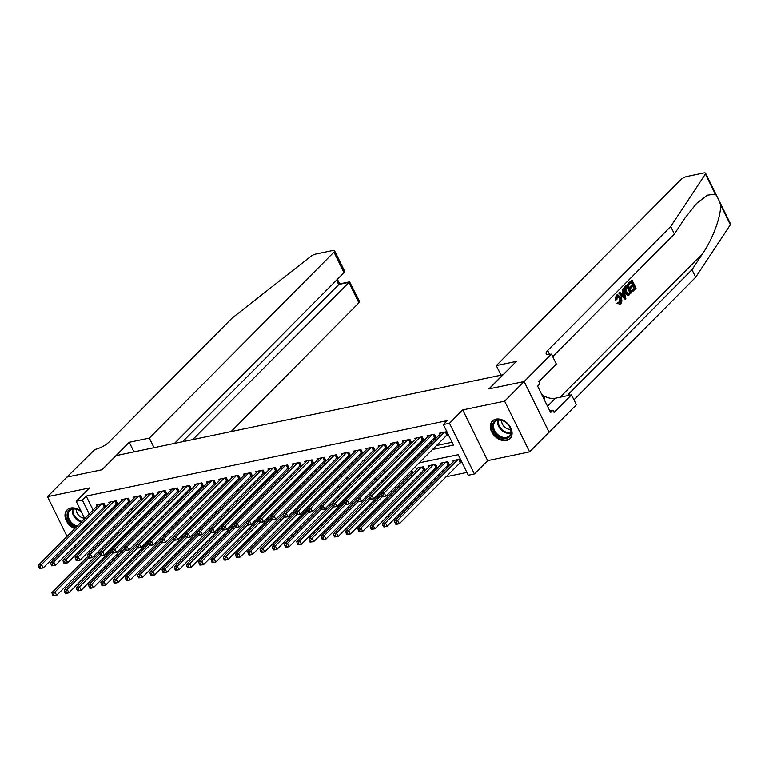 <?xml version="1.0" encoding="UTF-8"?>
<svg xmlns="http://www.w3.org/2000/svg" width="769" height="769" viewBox="0 0 769 769"><rect width="100%" height="100%" fill="white"/><g stroke="black" fill="none" stroke-linecap="round" stroke-linejoin="round"><path stroke-width="1.15" d="M81.514 529.332A12.477 9.017 -135.2 0 0 84.753 527.515A12.477 9.017 -135.2 0 0 86.551 524.266M81.12 511.298A12.477 9.017 -135.2 0 0 70.642 508.04A12.477 9.017 -135.2 0 0 67.047 509.934A12.477 9.017 -135.2 0 0 74.708 528.62M506.463 440.541A12.477 9.017 -135.2 0 0 510.058 438.638A12.477 9.017 -135.2 0 0 509.357 425.545A12.477 9.017 -135.2 0 0 495.938 419.163A12.477 9.017 -135.2 0 0 492.343 421.056A12.477 9.017 -135.2 0 0 493.054 434.149A12.477 9.017 -135.2 0 0 506.463 440.541M73.488 547.192L76.246 546.615M85.724 544.635L88.483 544.058M84.696 518.566L76.189 501.273L89.435 487.94L47.515 496.697L66.99 477.078L102.171 469.724L116.196 455.604L502.945 374.782L488.921 388.903L524.112 381.549L549.066 432.265L529.591 451.874L504.637 401.168L462.717 409.925L449.481 423.267L474.425 473.973L468.311 475.261L458.189 454.7L419.095 462.871M462.717 409.925L487.671 460.641L529.591 451.874M487.671 460.641L474.425 473.973M396.987 487.056L399.745 486.479M409.223 484.499L411.982 483.922M421.46 481.942L424.219 481.365M433.697 479.375L436.465 478.799M445.943 476.818L466.918 472.435M47.515 496.697L67.028 536.358M69.518 541.414L70.239 542.895M524.112 381.549L504.637 401.168M103.488 507.204L105.632 506.752L103.94 503.33L96.596 504.858L97.163 506.002M115.725 504.647L117.868 504.195L116.186 500.773L108.842 502.301L109.4 503.445M127.962 502.08L130.105 501.638L128.423 498.206L121.079 499.744L121.637 500.888M140.208 499.523L142.342 499.081L140.66 495.649L133.316 497.187L133.883 498.331M152.445 496.966L154.588 496.524L152.896 493.092L145.552 494.63L146.12 495.774M164.681 494.409L166.825 493.967L165.133 490.535L157.799 492.073L158.356 493.217M176.918 491.852L179.062 491.41L177.379 487.979L170.036 489.517L170.593 490.66M189.164 489.295L191.298 488.844L189.616 485.422L182.272 486.96L182.839 488.104M201.401 486.739L203.545 486.287L201.853 482.865L194.509 484.403L195.076 485.547M213.638 484.182L215.781 483.73L214.09 480.308L206.746 481.846L207.313 482.98M225.875 481.625L228.018 481.173L226.336 477.751L218.992 479.279L219.55 480.423M238.111 479.068L240.255 478.616L238.573 475.194L231.229 476.722L231.786 477.866M250.358 476.511L252.501 476.059L250.809 472.637L243.465 474.165L244.033 475.309M262.594 473.954L264.738 473.502L263.046 470.08L255.702 471.608L256.269 472.752M274.831 471.397L276.975 470.945L275.292 467.514L267.948 469.052L268.506 470.195M287.068 468.83L289.211 468.388L287.529 464.957L280.185 466.495L280.743 467.639M299.314 466.274L301.448 465.831L299.766 462.4L292.422 463.938L292.989 465.082M311.551 463.717L313.694 463.274L312.003 459.843L304.659 461.381L305.226 462.525M323.787 461.16L325.931 460.718L324.249 457.286L316.905 458.824L317.462 459.968M336.024 458.603L338.168 458.161L336.486 454.729L329.142 456.267L329.699 457.411M348.27 456.046L350.404 455.594L348.722 452.172L341.378 453.71L341.945 454.854M360.507 453.489L362.651 453.037L360.959 449.615L353.615 451.153L354.182 452.297M372.744 450.932L374.888 450.48L373.196 447.058L365.852 448.596L366.419 449.73M384.981 448.375L387.124 447.923L385.442 444.501L378.098 446.03L378.656 447.173M397.217 445.818L399.361 445.366L397.679 441.944L390.335 443.473L390.892 444.617M409.464 443.261L411.607 442.809L409.915 439.387L402.572 440.916L403.139 442.06M421.7 440.704L423.844 440.252L422.152 436.83L414.808 438.359L415.375 439.503M433.937 438.138L436.081 437.696L434.398 434.264L427.055 435.802L427.612 436.946M459.67 462.996L461.804 462.544L460.122 459.122L452.778 460.66L453.345 461.804M447.423 465.553L449.567 465.101L447.885 461.679L440.541 463.217L441.098 464.361M435.187 468.11L437.33 467.667L435.639 464.236L428.304 465.774L428.862 466.918M422.95 470.666L425.094 470.224L423.402 466.793L416.058 468.331L416.625 469.474M410.713 473.223L412.847 472.781L411.655 470.359M102.431 529.043L102.748 529.697M105.238 534.753L105.959 536.224M399.419 472.916L400.149 474.386M387.182 475.473L387.903 476.943L387.23 477.405L386.586 476.078M374.945 478.03L375.666 479.5M362.708 480.587L363.429 482.057M350.462 483.143L351.193 484.614L350.52 485.076L349.866 483.749M338.225 485.7L338.946 487.171L338.283 487.633L337.629 486.306M325.989 488.257L326.71 489.738M313.752 490.814L314.473 492.295L313.8 492.746L313.146 491.42M301.506 493.371L302.236 494.851L301.563 495.303L300.91 493.977M289.269 495.938L290 497.408L289.327 497.86L288.673 496.534M277.032 498.495L277.753 499.965L277.08 500.417L276.427 499.091M264.796 501.052L265.516 502.522M252.549 503.608L253.28 505.079L252.607 505.541L251.953 504.214M240.312 506.165L241.043 507.636L240.37 508.098L239.717 506.771M228.076 508.722L228.797 510.193L228.124 510.654L227.48 509.328M215.839 511.279L216.56 512.75L215.887 513.211L215.233 511.885M203.593 513.836L204.323 515.307M191.356 516.393L192.087 517.864M179.119 518.95L179.84 520.421L179.167 520.882L178.523 519.556M166.883 521.507L167.604 522.987L166.931 523.439L166.277 522.113M154.646 524.064L155.367 525.544M142.4 526.621L143.13 528.101L142.457 528.553L141.804 527.226M130.163 529.187L130.893 530.658L130.221 531.11L129.567 529.783M117.926 531.744L118.647 533.215L117.974 533.667L117.321 532.34M432.341 449.519L453.47 445.107L443.357 424.546L447.25 420.624L86.205 496.072L93.097 510.097M95.587 515.153L96.317 516.624M105.786 514.653L108.544 514.077M118.022 512.096L120.791 511.52M130.269 509.539L133.027 508.963M142.505 506.982L145.264 506.406M154.742 504.426L157.501 503.849M166.979 501.869L169.738 501.292M179.225 499.312L181.984 498.735M191.462 496.755L194.221 496.178M203.698 494.188L206.457 493.611M215.935 491.631L218.694 491.055M228.172 489.074L230.94 488.498M240.418 486.517L243.177 485.941M252.655 483.961L255.414 483.384M264.892 481.404L267.65 480.827M277.128 478.847L279.897 478.27M289.375 476.29L292.133 475.713M301.611 473.733L304.37 473.156M313.848 471.176L316.607 470.599M326.085 468.619L328.844 468.042M338.331 466.062L341.09 465.485M350.568 463.505L353.327 462.928M362.805 460.939L365.563 460.362M375.041 458.382L377.8 457.805M387.278 455.825L390.046 455.248M399.524 453.268L402.283 452.691M411.761 450.711L414.52 450.134M423.998 448.154L426.757 447.577M436.234 445.597L452.085 442.281M446.174 435.581L448.317 435.139L446.635 431.707L439.291 433.245L439.849 434.389M76.189 501.273L82.312 499.994L89.204 514.019M86.205 496.072L82.312 499.994M443.357 424.546L449.481 423.267M97.557 544.692L96.827 543.222M94.337 538.165L93.616 536.685M91.127 531.629L90.396 530.158M87.906 525.092L87.185 523.622M98.124 532.138L98.855 533.619M101.345 538.675L102.066 540.146M409.608 464.851L406.849 465.428M397.371 467.408L394.612 467.985M385.134 469.965L382.376 470.541M372.898 472.522L370.139 473.098M360.661 475.079L357.893 475.655M348.415 477.636L345.656 478.212M336.178 480.192L333.419 480.769M323.941 482.759L321.182 483.336M311.705 485.316L308.936 485.893M299.458 487.873L296.699 488.45M287.222 490.43L284.463 491.007M274.985 492.987L272.226 493.563M262.748 495.544L259.989 496.12M250.502 498.101L247.743 498.677M238.265 500.657L235.506 501.234M226.028 503.214L223.27 503.791M213.792 505.771L211.033 506.348M201.555 508.328L198.787 508.905M189.309 510.885L186.55 511.462M177.072 513.442L174.313 514.028M164.835 516.009L162.076 516.585M152.598 518.566L149.83 519.142M140.352 521.122L137.593 521.699M128.115 523.679L125.357 524.256M115.879 526.236L113.12 526.813M103.642 528.793L100.883 529.37M101.892 518.575L104.651 517.998M114.129 516.018L116.888 515.441M126.366 513.461L129.134 512.885M138.612 510.904L141.371 510.328M150.849 508.347L153.608 507.771M163.086 505.791L165.844 505.214M175.322 503.234L178.081 502.657M187.569 500.677L190.328 500.1M199.805 498.12L202.564 497.543M212.042 495.563L214.801 494.986M224.279 492.996L227.038 492.42M236.525 490.439L239.284 489.863M248.762 487.882L251.521 487.306M260.999 485.326L263.757 484.749M273.235 482.769L275.994 482.192M285.472 480.212L288.24 479.635M297.718 477.655L300.477 477.078M309.955 475.098L312.714 474.521M322.192 472.541L324.951 471.964M334.428 469.984L337.197 469.407M346.675 467.427L349.434 466.85M358.912 464.87L361.67 464.293M371.148 462.313L373.907 461.736M383.385 459.747L386.144 459.17M395.631 457.19L398.39 456.613M407.868 454.633L410.627 454.056M420.105 452.076L422.863 451.499M91.694 519.075L92.424 520.555M444.492 432.159L384.202 492.891L381.136 493.535L441.435 432.793M447.846 434.177L385.884 496.322L382.827 496.957L382.222 496.755L383.452 496.505L382.779 495.13L381.549 495.39L382.222 496.755L348.732 530.533L350.414 533.965L412.376 471.82M382.779 495.13L384.202 492.891L385.884 496.322L383.452 496.505M381.136 493.535L381.549 495.39M454.921 460.208L394.632 520.94L397.688 520.305L399.371 523.727L461.333 461.592M396.939 523.91L399.371 523.727L396.314 524.371L395.718 524.17L396.939 523.91L396.266 522.545L395.035 522.795L395.718 524.17M396.266 522.545L397.688 520.305L457.978 459.574M395.035 522.795L394.632 520.94M493.756 422.075A10.795 7.805 44.8 0 1 506.704 423.104A10.795 7.805 44.8 0 1 509.895 436.369A10.795 7.805 44.8 0 1 496.947 435.341A10.795 7.805 44.8 0 1 493.756 422.075M509.693 435.446A9.997 7.229 -135.2 0 0 507.021 423.431A9.997 7.229 -135.2 0 0 495.121 421.787A9.997 7.229 -135.2 0 0 494.736 422.21A9.997 7.229 -135.2 0 0 497.408 434.235A9.997 7.229 -135.2 0 0 509.309 435.869A9.997 7.229 -135.2 0 0 509.693 435.446M493.025 420.489L493.121 420.393A12.4 8.959 -135.2 0 0 493.025 420.489A12.4 8.959 -135.2 0 0 492.554 421.008A12.4 8.959 -135.2 0 0 495.861 435.917A12.4 8.959 -135.2 0 0 510.626 437.955A12.4 8.959 -135.2 0 0 510.722 437.849L510.626 437.955M544.414 399.947L544.481 396.794L541.616 394.257M543.404 397.89L544.481 396.794M501.734 420.412A7.123 5.143 -135.2 0 0 504.281 426.747A7.123 5.143 -135.2 0 0 510.626 429.246M76.342 526.976A10.795 7.805 44.8 0 1 68.258 519.834A10.795 7.805 44.8 0 1 68.451 510.952A10.795 7.805 44.8 0 1 81.495 512.067M81.533 512.125A9.997 7.229 -135.2 0 0 69.816 510.664A9.997 7.229 -135.2 0 0 69.441 511.087A9.997 7.229 -135.2 0 0 69.383 519.546A9.997 7.229 -135.2 0 0 77.236 526.073M67.72 509.366L67.816 509.27A12.4 8.959 -135.2 0 0 67.72 509.366A12.4 8.959 -135.2 0 0 67.249 509.895A12.4 8.959 -135.2 0 0 75.381 527.947M82.245 528.601A12.4 8.959 -135.2 0 0 85.321 526.832A12.4 8.959 -135.2 0 0 85.426 526.727L85.321 526.832M76.429 509.299A7.123 5.143 -135.2 0 0 84.503 518.181M628.581 283.453L631.993 280.012L628.023 283.569A20.84 15.063 -135.2 0 0 628.311 284.549L629.042 284.395L628.023 283.569M631.214 282.213A20.84 15.063 -135.2 0 0 632.224 284.674L629.763 287.145A20.84 15.063 -135.2 0 0 630.244 288.096L631.214 287.894L630.743 286.943L629.763 287.145M632.974 286.116A20.84 15.063 -135.2 0 0 634.185 288.096L631.551 290.759A20.84 15.063 -135.2 0 0 632.195 291.672L632.743 291.557L632.272 290.605L631.551 290.759M627.677 284.357L625.457 286.155C623.947 287.789 623.765 289.923 624.909 292.576L627.591 295.142L628.667 295.017L627.591 295.142L628.273 294.998L625.889 292.374C624.591 289.75 624.63 287.644 626.004 286.039L627.677 284.357L631.724 292.576L628.273 294.998L629.244 294.902M616.18 295.354L615.229 300.102L616.152 299.9L616.709 295.248L616.18 295.354L617.199 294.71L620.987 297.343C622.198 299.9 622.159 302.006 620.871 303.668L619.968 304.197L616.998 303.274L619.968 304.197M617.507 295.921L619.343 298.218L619.727 302.832L620.439 302.688L620.323 298.007L619.343 298.218M617.901 303.092L618.43 302.179L616.998 303.274M715.285 194.115L705.413 174.063A4.797 1.423 -26.2 0 0 705.596 173.256L730.55 223.962A4.797 1.423 153.8 0 1 730.367 224.769L695.676 277.244L691.985 269.736L702.626 253.655C712.969 238.64 721.409 215.531 720.505 204.717C719.111 200.094 717.371 196.556 715.285 194.115L707.355 195.201L696.752 203.295L685.054 217.944L674.413 234.036L552.7 356.643M623.64 288.423L625.831 298.516L625.091 299.256L619.189 292.902L619.891 292.201L621.669 294.2L623.659 292.191L622.948 289.125L623.64 288.423L622.39 289.24L622.736 292.383L621.323 293.816M619.891 292.201L618.641 293.018L625.091 299.256M501.013 375.185L496.303 365.602L680.911 179.629A4.797 1.423 -26.2 0 1 686.919 176.505L703.625 173.015A4.797 1.423 -26.2 0 1 705.596 173.256M674.413 234.036L670.722 226.538L547.653 350.51A11.199 3.326 -26.2 0 0 546.163 353.663A11.199 3.326 -26.2 0 0 550.767 354.211L551.44 354.076L556.323 364.016L538.877 381.587L539.953 383.779L537.618 386.134L550.633 412.588L552.969 410.233L554.055 412.424L571.502 394.853L576.385 404.782L549.124 432.245L524.17 381.539L489.103 388.864L516.374 361.401L496.303 365.602M695.676 277.244L573.962 399.851M567.474 395.689A11.199 3.326 -26.2 0 1 568.906 393.718L691.985 269.736M705.413 174.063L670.722 226.538M551.44 354.076L524.17 381.539M571.502 394.853L555.526 398.188A17.995 13.006 44.8 0 1 542.481 395.026M552.969 410.233L549.806 410.896M620.323 298.007C619.439 296.027 618.411 295.402 617.238 296.132L616.94 299.506L616.152 299.9M617.872 295.767L617.238 296.132M618.43 302.179L620.439 302.688L619.872 303.024M616.709 295.248L617.786 294.585M624.572 296.094L623.928 293.335L622.332 294.95L624.995 297.939L624.572 296.094L623.659 296.286L622.957 293.537M622.948 289.125L622.39 289.24M623.659 292.191L622.736 292.383M619.189 292.902L618.641 293.018M627.485 285.972L625.706 288.635L626.552 291.73L628.792 293.854L630.599 292.297L627.485 285.972M626.004 286.039L625.457 286.155M625.889 292.374L624.909 292.576M626.898 286.558A20.84 15.063 -135.2 0 0 629.869 292.441L628.927 293.402L629.648 293.249M630.599 292.297L629.869 292.441M630.743 286.943L633.204 284.472L631.801 281.627L629.042 284.395M633.204 284.472L632.224 284.674M632.272 290.605L634.915 287.952L633.666 285.414L631.214 287.894M634.915 287.952L634.185 288.096M631.993 280.012L636.04 288.231L632.743 291.557M231.085 431.592L358.892 302.851L348.809 282.358L338.648 284.482L336.534 280.176M192.702 439.618L349.578 281.829L339.417 283.953L182.541 441.742M129.25 442.3L149.33 438.109L333.938 252.136A4.797 1.423 -26.2 0 0 334.573 250.79A4.797 1.423 -26.2 0 0 332.602 250.55L315.896 254.039A4.797 1.423 -26.2 0 0 310.561 256.577L231.959 318.231L108.881 442.204A11.199 3.326 153.8 0 1 94.866 449.49L66.922 477.097L101.989 469.763L129.25 442.3L133.969 451.893M149.33 438.109L154.04 447.693M174.467 443.425L344.022 272.63L333.938 252.136M349.578 281.829L359.527 301.496A4.797 1.423 153.8 0 1 358.892 302.851M334.573 250.79L344.166 270.275L344.022 272.63M432.255 434.716L371.965 495.447L368.899 496.092L429.189 435.36M435.61 436.734L373.647 498.879L369.985 499.312L371.206 499.062L370.533 497.687L369.312 497.947L369.985 499.312M370.533 497.687L371.965 495.447L373.647 498.879L371.206 499.062M368.899 496.092L369.312 497.947M420.018 437.273L359.719 498.004L356.662 498.648L416.952 437.917M423.373 439.291L361.411 501.436L357.748 501.878L358.969 501.619L358.296 500.244L357.076 500.504L357.748 501.878M358.296 500.244L359.719 498.004L361.411 501.436L358.969 501.619M356.662 498.648L357.076 500.504M407.772 439.83L347.482 500.561L344.425 501.205L404.715 440.474M411.127 441.848L349.164 503.993L345.512 504.435L346.732 504.176L346.06 502.801L344.839 503.061L345.512 504.435M346.06 502.801L347.482 500.561L349.164 503.993L346.732 504.176M344.425 501.205L344.839 503.061M395.535 442.386L335.246 503.128L332.189 503.762L392.478 443.031M398.89 444.415L336.928 506.55L333.265 506.992L334.496 506.733L333.823 505.368L332.593 505.618L333.265 506.992M333.823 505.368L335.246 503.128L336.928 506.55L334.496 506.733M332.189 503.762L332.593 505.618M442.684 462.765L382.385 523.497L385.452 522.862L387.134 526.284L449.096 464.149M384.702 526.467L387.134 526.284L384.077 526.928L383.471 526.727L384.702 526.467L384.019 525.102L382.799 525.352L383.471 526.727M384.019 525.102L385.452 522.862L445.741 462.131M382.799 525.352L382.385 523.497M430.438 465.322L370.149 526.054L373.205 525.419L374.897 528.841L436.859 466.706M372.456 529.034L374.897 528.841L371.235 529.283L372.456 529.034L371.783 527.659L370.562 527.919L371.235 529.283M371.783 527.659L373.205 525.419L433.505 464.687M370.562 527.919L370.149 526.054M418.201 467.879L357.912 528.62L360.969 527.976L362.66 531.398L424.623 469.263M360.219 531.59L362.66 531.398L358.998 531.84L360.219 531.59L359.546 530.216L358.325 530.475L358.998 531.84M359.546 530.216L360.969 527.976L421.258 467.244M358.325 530.475L357.912 528.62M347.982 534.147L350.414 533.965L346.761 534.397L347.982 534.147L347.309 532.773L346.079 533.032L346.761 534.397M381.491 495.092L345.675 531.177L348.732 530.533L347.309 532.773M346.079 533.032L345.675 531.177M383.298 444.943L323.009 505.685L319.942 506.319L380.242 445.587M386.653 446.972L324.691 509.107L321.029 509.549L322.259 509.289L321.577 507.925L320.356 508.174L321.029 509.549M321.577 507.925L323.009 505.685L324.691 509.107L322.259 509.289M319.942 506.319L320.356 508.174M369.245 497.658L333.429 533.734L336.495 533.09L338.177 536.522L400.14 474.377M335.745 536.704L338.177 536.522L334.515 536.954L335.745 536.704L335.073 535.33L333.842 535.589L334.515 536.954M335.073 535.33L336.495 533.09L370.014 499.321M333.842 535.589L333.429 533.734M371.062 447.5L310.763 508.242L307.706 508.876L367.995 448.144M374.416 449.529L312.454 511.664L309.388 512.308L308.792 512.106L310.013 511.846L309.34 510.481L308.119 510.731L308.792 512.106L275.302 545.884L276.984 549.306L338.283 487.633M309.34 510.481L310.763 508.242L312.454 511.664L310.013 511.846M307.706 508.876L308.119 510.731M357.008 500.215L321.192 536.291L324.258 535.647L325.941 539.079L387.23 477.405M323.499 539.261L325.941 539.079L322.278 539.511L323.499 539.261L322.826 537.887L321.605 538.146L322.278 539.511M322.826 537.887L324.258 535.647L357.777 501.878M321.605 538.146L321.192 536.291M358.815 450.067L298.526 510.799L295.469 511.433L355.759 450.701M362.18 452.085L300.218 514.221L296.555 514.663L297.776 514.403L297.103 513.038L295.882 513.288L296.555 514.663M297.103 513.038L298.526 510.799L300.218 514.221L297.776 514.403M295.469 511.433L295.882 513.288M344.772 502.772L308.955 538.848L312.012 538.204L313.704 541.636L375.666 479.491M311.262 541.818L313.704 541.636L310.042 542.068L311.262 541.818L310.589 540.444L309.369 540.703L310.042 542.068M310.589 540.444L312.012 538.204L345.531 504.445M309.369 540.703L308.955 538.848M346.579 452.624L286.289 513.356L283.232 513.99L343.522 453.258M349.933 454.642L287.971 516.778L284.319 517.22L285.539 516.96L284.866 515.595L283.636 515.845L284.319 517.22M284.866 515.595L286.289 513.356L287.971 516.778L285.539 516.96M283.232 513.99L283.636 515.845M332.535 505.329L296.719 541.405L299.775 540.761L301.458 544.192L363.42 482.048M299.026 544.375L301.458 544.192L297.805 544.635L299.026 544.375L298.353 543.001L297.132 543.26L297.805 544.635M298.353 543.001L299.775 540.761L333.294 507.002M297.132 543.26L296.719 541.405M334.342 455.181L274.052 515.912L270.986 516.547L331.285 455.815M337.697 457.199L275.735 519.335L272.678 519.979L272.072 519.777L273.303 519.517L272.62 518.152L271.399 518.412L272.072 519.777L238.582 553.555L240.264 556.977L301.563 495.303M272.62 518.152L274.052 515.912L275.735 519.335L273.303 519.517M270.986 516.547L271.399 518.412M320.288 507.886L284.482 543.962L287.539 543.318L289.221 546.749L350.52 485.076M286.789 546.932L289.221 546.749L285.559 547.192L286.789 546.932L286.116 545.557L284.886 545.817L285.559 547.192M286.116 545.557L287.539 543.318L321.058 509.559M284.886 545.817L284.482 543.962M322.105 457.738L261.806 518.469L258.749 519.104L319.039 458.372M325.46 459.756L263.498 521.891L259.835 522.334L261.056 522.084L260.383 520.709L259.163 520.969L259.835 522.334M260.383 520.709L261.806 518.469L263.498 521.891L261.056 522.084M258.749 519.104L259.163 520.969M274.552 549.489L276.984 549.306L273.927 549.95L273.322 549.748L274.552 549.489L273.87 548.124L272.649 548.374L273.322 549.748M308.052 510.443L272.236 546.519L275.302 545.884L273.87 548.124M272.649 548.374L272.236 546.519M309.859 460.295L249.569 521.026L246.513 521.67L306.802 460.929M313.223 462.313L251.261 524.458L248.195 525.092L247.599 524.891L248.82 524.641L248.147 523.266L246.926 523.526L247.599 524.891L214.099 558.669L215.791 562.091L277.08 500.417M248.147 523.266L249.569 521.026L251.261 524.458L248.82 524.641M246.513 521.67L246.926 523.526M295.815 513L259.999 549.076L263.056 548.441L264.747 551.863L326.71 489.728M262.306 552.046L264.747 551.863L261.681 552.507L261.085 552.305L262.306 552.046L261.633 550.681L260.412 550.931L261.085 552.305M261.633 550.681L263.056 548.441L296.584 514.672M260.412 550.931L259.999 549.076M297.622 462.851L237.333 523.583L234.276 524.227L294.565 463.486M300.977 464.87L239.015 527.015L235.958 527.649L235.362 527.447L236.583 527.198L235.91 525.823L234.68 526.083L235.362 527.447L201.863 561.226L203.554 564.648L265.516 502.513M235.91 525.823L237.333 523.583L239.015 527.015L236.583 527.198M234.276 524.227L234.68 526.083M283.578 515.557L247.762 551.633L250.819 550.998L252.511 554.42L313.8 492.746M250.069 554.603L252.511 554.42L249.444 555.064L248.848 554.862L250.069 554.603L249.396 553.238L248.176 553.488L248.848 554.862M249.396 553.238L250.819 550.998L284.338 517.229M248.176 553.488L247.762 551.633M285.386 465.408L225.096 526.14L222.03 526.784L282.329 466.043M288.74 467.427L226.778 529.572L223.116 530.004L224.346 529.754L223.673 528.38L222.443 528.639L223.116 530.004M223.673 528.38L225.096 526.14L226.778 529.572L224.346 529.754M222.03 526.784L222.443 528.639M237.832 557.16L240.264 556.977L237.208 557.621L236.612 557.419L237.832 557.16L237.16 555.795L235.929 556.045L236.612 557.419M271.332 518.114L235.525 554.189L238.582 553.555L237.16 555.795M235.929 556.045L235.525 554.189M273.149 467.965L212.859 528.697L209.793 529.341L270.082 468.609M276.504 469.984L214.541 532.129L211.485 532.763L210.879 532.561L212.1 532.311L211.427 530.937L210.206 531.196L210.879 532.561L177.389 566.34L179.071 569.771L240.37 508.098M211.427 530.937L212.859 528.697L214.541 532.129L212.1 532.311M209.793 529.341L210.206 531.196M259.095 520.671L223.279 556.746L226.346 556.112L228.028 559.534L289.327 497.86M225.596 559.717L228.028 559.534L224.971 560.178L224.365 559.976L225.596 559.717L224.913 558.352L223.692 558.602L224.365 559.976M224.913 558.352L226.346 556.112L259.864 522.343M223.692 558.602L223.279 556.746M260.912 470.522L200.613 531.254L197.556 531.898L257.846 471.166M264.267 472.541L202.305 534.686L198.642 535.128L199.863 534.868L199.19 533.494L197.969 533.753L198.642 535.128M199.19 533.494L200.613 531.254L202.305 534.686L199.863 534.868M197.556 531.898L197.969 533.753M213.349 562.283L215.791 562.091L212.129 562.533L213.349 562.283L212.677 560.909L211.456 561.168L212.129 562.533M246.859 523.228L211.042 559.303L214.099 558.669L212.677 560.909M211.456 561.168L211.042 559.303M248.666 473.079L188.376 533.811L185.319 534.455L245.609 473.723M252.021 475.098L190.058 537.243L186.406 537.685L187.626 537.425L186.954 536.051L185.733 536.31L186.406 537.685M186.954 536.051L188.376 533.811L190.058 537.243L187.626 537.425M185.319 534.455L185.733 536.31M201.113 564.84L203.554 564.648L199.892 565.09L201.113 564.84L200.44 563.466L199.219 563.725L199.892 565.09M234.622 525.785L198.806 561.87L201.863 561.226L200.44 563.466M199.219 563.725L198.806 561.87M236.429 475.636L176.139 536.378L173.083 537.012L233.372 476.28M239.784 477.664L177.822 539.8L174.159 540.242L175.39 539.982L174.717 538.617L173.486 538.867L174.159 540.242M174.717 538.617L176.139 536.378L177.822 539.8L175.39 539.982M173.083 537.012L173.486 538.867M222.385 528.341L186.569 564.427L189.626 563.783L191.308 567.214L252.607 505.541M188.876 567.397L191.308 567.214L187.655 567.647L188.876 567.397L188.203 566.022L186.973 566.282L187.655 567.647M188.203 566.022L189.626 563.783L223.145 530.014M186.973 566.282L186.569 564.427M224.192 478.193L163.903 538.934L160.836 539.569L221.136 478.837M227.547 480.221L165.585 542.356L161.923 542.799L163.153 542.539L162.47 541.174L161.25 541.424L161.923 542.799M162.47 541.174L163.903 538.934L165.585 542.356L163.153 542.539M160.836 539.569L161.25 541.424M176.639 569.954L179.071 569.771L175.409 570.204L176.639 569.954L175.966 568.579L174.736 568.839L175.409 570.204M210.139 530.908L174.323 566.984L177.389 566.34L175.966 568.579M174.736 568.839L174.323 566.984M211.956 480.75L151.656 541.491L148.6 542.126L208.889 481.394M215.31 482.778L153.348 544.913L149.686 545.356L150.907 545.096L150.234 543.731L149.013 543.981L149.686 545.356M150.234 543.731L151.656 541.491L153.348 544.913L150.907 545.096M148.6 542.126L149.013 543.981M197.902 533.465L162.086 569.541L165.152 568.897L166.835 572.328L228.124 510.654M164.393 572.511L166.835 572.328L163.172 572.761L164.393 572.511L163.72 571.136L162.499 571.396L163.172 572.761M163.72 571.136L165.152 568.897L198.671 535.128M162.499 571.396L162.086 569.541M199.709 483.317L139.42 544.048L136.363 544.683L196.653 483.951M203.074 485.335L141.112 547.47L138.045 548.114L137.449 547.913L138.67 547.653L137.997 546.288L136.776 546.538L137.449 547.913L103.95 581.691L105.641 585.113L166.931 523.439M137.997 546.288L139.42 544.048L141.112 547.47L138.67 547.653M136.363 544.683L136.776 546.538M185.665 536.022L149.849 572.098L152.906 571.454L154.598 574.885L215.887 513.211M152.156 575.068L154.598 574.885L151.531 575.52L150.935 575.327L152.156 575.068L151.483 573.693L150.263 573.953L150.935 575.327M151.483 573.693L152.906 571.454L186.425 537.694M150.263 573.953L149.849 572.098M187.473 485.873L127.183 546.605L124.126 547.24L184.416 486.508M190.827 487.892L128.865 550.027L125.212 550.469L126.433 550.21L125.76 548.845L124.53 549.095L125.212 550.469M125.76 548.845L127.183 546.605L128.865 550.027L126.433 550.21M124.126 547.24L124.53 549.095M173.429 538.579L137.613 574.654L140.669 574.01L142.352 577.442L204.314 515.297M139.92 577.625L142.352 577.442L138.699 577.884L139.92 577.625L139.247 576.25L138.026 576.51L138.699 577.884M139.247 576.25L140.669 574.01L174.188 540.251M138.026 576.51L137.613 574.654M175.236 488.43L114.946 549.162L111.88 549.797L172.179 489.065M178.591 490.449L116.628 552.584L112.966 553.026L114.197 552.776L113.514 551.402L112.293 551.661L112.966 553.026M113.514 551.402L114.946 549.162L116.628 552.584L114.197 552.776M111.88 549.797L112.293 551.661M161.182 541.136L125.376 577.211L128.433 576.567L130.115 579.999L192.077 517.854M127.683 580.182L130.115 579.999L126.452 580.441L127.683 580.182L127.01 578.807L125.78 579.067L126.452 580.441M127.01 578.807L128.433 576.567L161.951 542.808M125.78 579.067L125.376 577.211M162.999 490.987L102.7 551.719L99.643 552.363L159.933 491.622M166.354 493.006L104.392 555.141L101.335 555.785L100.729 555.583L101.95 555.333L101.277 553.959L100.057 554.218L100.729 555.583L67.239 589.362L68.922 592.784L130.221 531.11M101.277 553.959L102.7 551.719L104.392 555.141L101.95 555.333M99.643 552.363L100.057 554.218M148.946 543.693L113.13 579.768L116.196 579.134L117.878 582.556L179.167 520.882M115.446 582.739L117.878 582.556L114.821 583.2L114.216 582.998L115.446 582.739L114.764 581.374L113.543 581.624L114.216 582.998M114.764 581.374L116.196 579.134L149.715 545.365M113.543 581.624L113.13 579.768M150.753 493.544L90.463 554.276L87.406 554.92L147.696 494.179M154.117 495.563L92.155 557.708L88.493 558.14L89.713 557.89L89.041 556.516L87.82 556.775L88.493 558.14M89.041 556.516L90.463 554.276L92.155 557.708L89.713 557.89M87.406 554.92L87.82 556.775M103.2 585.296L105.641 585.113L102.575 585.757L101.979 585.555L103.2 585.296L102.527 583.931L101.306 584.18L101.979 585.555M136.709 546.25L100.893 582.325L103.95 581.691L102.527 583.931M101.306 584.18L100.893 582.325M138.516 496.101L78.227 556.833L75.17 557.477L135.459 496.736M141.871 498.12L79.909 560.265L76.256 560.697L77.477 560.447L76.804 559.073L75.573 559.332L76.256 560.697M76.804 559.073L78.227 556.833L79.909 560.265L77.477 560.447M75.17 557.477L75.573 559.332M124.472 548.806L88.656 584.882L91.713 584.248L93.405 587.67L155.367 525.535M90.963 587.852L93.405 587.67L90.338 588.314L89.742 588.112L90.963 587.852L90.29 586.487L89.069 586.737L89.742 588.112M90.29 586.487L91.713 584.248L125.232 550.479M89.069 586.737L88.656 584.882M126.279 498.658L65.99 559.39L62.923 560.034L123.223 499.302M129.634 500.677L67.672 562.821L64.01 563.254L65.24 563.004L64.567 561.63L63.337 561.889L64.01 563.254M64.567 561.63L65.99 559.39L67.672 562.821L65.24 563.004M62.923 560.034L63.337 561.889M112.226 551.363L76.419 587.439L79.476 586.805L81.158 590.227L142.457 528.553M78.726 590.409L81.158 590.227L78.102 590.871L77.506 590.669L78.726 590.409L78.053 589.044L76.823 589.294L77.506 590.669M78.053 589.044L79.476 586.805L112.995 553.036M76.823 589.294L76.419 587.439M114.043 501.215L53.753 561.947L50.687 562.591L110.976 501.859M117.397 503.234L55.435 565.378L51.773 565.821L52.994 565.561L52.321 564.186L51.1 564.446L51.773 565.821M52.321 564.186L53.753 561.947L55.435 565.378L52.994 565.561M50.687 562.591L51.1 564.446M66.49 592.966L68.922 592.784L65.865 593.428L65.259 593.226L66.49 592.966L65.807 591.601L64.586 591.851L65.259 593.226M99.989 553.92L64.173 589.996L67.239 589.362L65.807 591.601M64.586 591.851L64.173 589.996M101.806 503.772L41.507 564.504L38.45 565.148L98.74 504.416M105.161 505.791L43.199 567.935L39.536 568.378L40.757 568.118L40.084 566.743L38.863 567.003L39.536 568.378M40.084 566.743L41.507 564.504L43.199 567.935L40.757 568.118M38.45 565.148L38.863 567.003M87.753 556.477L51.936 592.553L54.993 591.919L56.685 595.341L117.974 533.667M54.243 595.533L56.685 595.341L53.023 595.783L54.243 595.533L53.57 594.158L52.35 594.418L53.023 595.783M53.57 594.158L54.993 591.919L88.522 558.15M52.35 594.418L51.936 592.553M445.818 431.88L447.183 434.648M445.338 431.986L446.799 434.956M460.285 462.371L458.824 459.391M460.669 462.054L459.304 459.295M510.751 433.245A9.997 7.229 44.8 0 1 501.186 429.871A9.997 7.229 44.8 0 1 497.735 420.326M498.379 420.191A9.67 6.988 -135.2 0 0 501.734 429.313A9.67 6.988 -135.2 0 0 510.876 432.601M81.293 521.988A9.997 7.229 44.8 0 1 72.43 509.203M73.074 509.078A9.67 6.988 -135.2 0 0 81.889 521.382M702.626 253.655L560.082 397.237M549.566 354.422L547.653 350.51M568.906 393.718L569.656 395.237M730.367 224.769L720.505 204.717M547.518 406.253L555.526 398.188M433.581 434.437L434.937 437.205M433.101 434.543L434.562 437.513M421.345 436.994L422.7 439.762M420.854 437.1L422.325 440.07M409.098 439.551L410.463 442.319M408.618 439.657L410.088 442.627M396.862 442.108L398.227 444.876M396.381 442.213L397.842 445.184M448.048 464.928L446.587 461.948M448.433 464.611L447.068 461.852M435.812 467.485L434.35 464.505M436.186 467.168L434.831 464.409M423.575 470.042L422.104 467.062M423.95 469.724L422.594 466.966M411.328 472.599L410.704 471.32M411.713 472.291L411.059 470.964M384.625 444.665L385.99 447.433M384.144 444.77L385.605 447.741M399.092 475.155L398.467 473.877M399.476 474.848L398.823 473.521M372.388 447.231L373.744 449.99M371.908 447.327L373.369 450.307M386.855 477.712L386.23 476.434M360.152 449.788L361.507 452.547M359.661 449.884L361.132 452.864M374.618 480.269L373.984 478.991M374.993 479.962L374.34 478.635M347.905 452.345L349.27 455.104M347.425 452.441L348.886 455.421M362.382 482.826L361.747 481.548M362.757 482.519L362.103 481.192M335.668 454.902L337.033 457.661M335.188 454.998L336.649 457.978M350.135 485.383L349.511 484.105M323.432 457.459L324.787 460.218M322.951 457.555L324.412 460.535M337.899 487.94L337.274 486.662M311.195 460.016L312.55 462.784M310.705 460.112L312.176 463.092M325.662 490.507L325.027 489.219M326.037 490.189L325.383 488.863M298.949 462.573L300.314 465.341M298.468 462.678L299.929 465.649M313.425 493.064L312.791 491.785M286.712 465.13L288.077 467.898M286.231 465.235L287.693 468.206M301.179 495.621L300.554 494.342M274.475 467.687L275.831 470.455M273.995 467.792L275.456 470.763M288.942 498.177L288.317 496.899M262.239 470.244L263.594 473.012M261.748 470.349L263.219 473.32M276.705 500.734L276.071 499.456M249.992 472.8L251.357 475.569M249.512 472.906L250.982 475.876M264.469 503.291L263.834 502.013M264.844 502.984L264.19 501.657M237.756 475.357L239.121 478.126M237.275 475.463L238.736 478.433M252.222 505.848L251.598 504.57M225.519 477.914L226.884 480.683M225.038 478.02L226.499 481M239.986 508.405L239.361 507.127M213.282 480.481L214.638 483.24M212.802 480.577L214.263 483.557M227.749 510.962L227.115 509.684M201.045 483.038L202.401 485.797M200.555 483.134L202.026 486.114M215.512 513.519L214.878 512.241M188.799 485.595L190.164 488.353M188.318 485.691L189.78 488.671M203.276 516.076L202.641 514.797M203.65 515.768L202.997 514.442M176.562 488.152L177.927 490.91M176.082 488.248L177.543 491.228M191.029 518.633L190.404 517.354M191.414 518.325L190.76 516.999M164.326 490.709L165.681 493.477M163.845 490.805L165.306 493.785M178.793 521.19L178.168 519.911M152.089 493.265L153.444 496.034M151.599 493.362L153.069 496.341M166.556 523.756L165.921 522.468M139.843 495.822L141.208 498.591M139.362 495.928L140.823 498.898M154.319 526.313L153.685 525.035M154.694 525.996L154.04 524.669M127.606 498.379L128.971 501.148M127.125 498.485L128.586 501.455M142.073 528.87L141.448 527.592M115.369 500.936L116.725 503.705M114.889 501.042L116.35 504.012M129.836 531.427L129.211 530.149M103.133 503.493L104.488 506.262M102.642 503.599L104.113 506.569M117.599 533.984L116.965 532.706M628.292 295.152L628.898 295.027M339.667 283.905L337.399 279.301"/></g></svg>
